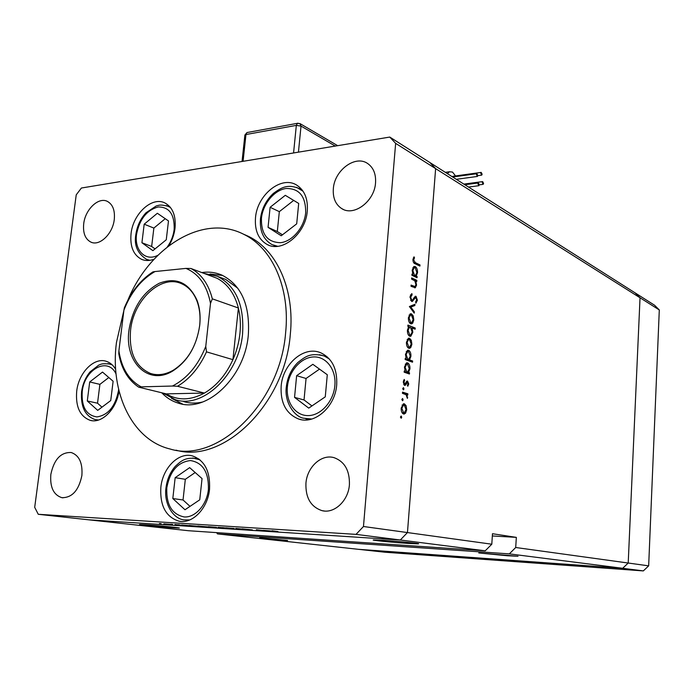 <?xml version="1.0" encoding="UTF-8"?>
<svg xmlns="http://www.w3.org/2000/svg" width="694" height="694" viewBox="0 0 694 694"><rect width="100%" height="100%" fill="white"/><g stroke="black" fill="none" stroke-linecap="round" stroke-linejoin="round"><path stroke-width="1.04" d="M509.318 553.873L622.683 568.291L358.425 549.318L217.448 533.894L509.318 553.873L515.711 547.505L628.209 563.034L622.683 568.291L358.425 549.318L384.892 552.216L643.312 570.91L648.664 565.853L659.3 309.949L654.555 305.221L635.175 292.92L640.033 297.778L628.209 563.034L648.664 565.853M492.341 535.95L516.336 537.373L492.48 533.721L491.803 544.209L407.456 532.567L400.299 540.001L485.227 550.81L188.447 530.719L88.728 519.815L400.299 540.001L407.456 532.567L435.624 168.625L407.456 532.567L363.474 526.503L395.641 143.363L389.776 137.065L429.872 162.526L435.624 168.625L429.872 162.526L635.175 292.92L640.033 297.778L628.209 563.034L622.683 568.291L643.312 570.91M395.641 143.363L659.3 309.949M287.602 540.47L259.721 537.763L287.602 540.47M507.505 555.755L478.773 552.962L518.01 556.267L507.505 555.755M407.977 543.411C392.631 542.413 369.581 540.106 373.65 539.941L383.418 540.366C398.929 541.355 422.299 543.714 418.187 543.853L407.977 543.411M173.11 527.804C160.54 526.998 135.842 524.543 139.91 524.49L145.454 524.742C158.163 525.549 183.129 528.039 178.939 528.073L173.11 527.804M217.448 533.894L216.675 532.636M491.803 544.209L485.227 550.81M516.336 537.373L515.711 547.505M183.737 401.626C189.74 403.422 196.046 403.552 202.648 402.008M161.745 392.787C166.456 397.757 171.93 401.201 178.167 403.101C206.673 413.32 244.887 377.389 248.331 334.846C250.1 305.108 241.365 285.225 222.115 275.206C215.704 272.395 208.937 271.519 201.798 272.569M171.453 398.252L182.696 404.134M123.853 310.626L116.479 342.324C109.756 391.971 131.739 439.823 170.013 448.983C217.187 463.861 280.246 403.743 285.624 332.73C290.326 287.854 272.195 247.905 243.768 234.32C203.385 213.405 149.722 246.708 127.852 300.25M176.042 450.172C223.078 464.06 285.043 404.42 290.309 334.334C294.959 289.693 276.837 249.909 248.443 236.342L243.091 233.991M168.954 245.659C172.242 240.185 174.272 234.329 175.035 228.074C176.042 215.739 172.728 207.393 165.103 203.056C152.238 196.012 132.996 213.691 131.045 233.757C129.899 246.561 133.439 255.097 141.645 259.365C145.488 260.961 149.652 260.892 154.129 259.157M255.505 217.69C254.568 230.529 258.446 239.456 267.138 244.488C282.068 253.076 305.75 233.748 307.286 211.011C308.084 198.822 304.536 190.182 296.65 185.081C281.382 175.252 257.17 194.893 255.505 217.69M281.157 386.133C280.307 402.832 286.102 413.78 298.541 418.985C314.625 424.954 335.271 406.805 336.703 384.78C337.379 368.922 332.079 358.278 320.802 352.821C304.206 345.404 282.77 363.812 281.157 386.133M160.852 487.283C159.828 505.787 165.901 517.099 179.069 521.203C192.524 524.17 207.836 508.329 209.536 489.253C210.369 471.391 204.661 460.269 192.403 455.897C178.523 451.976 162.7 467.964 160.852 487.283M115.655 369.312C113.261 365.235 110.164 362.58 106.347 361.331C94.115 356.95 78.717 372.652 76.713 391.104C75.446 406.675 79.931 416.417 90.151 420.321C101.897 423.921 116.766 408.948 118.986 390.887M349.412 484.707C348.362 500.756 334.352 513.881 322.059 510.663C310.825 506.915 305.455 497.763 305.941 483.215C307.095 466.915 321.643 453.659 334.3 457.745C344.745 461.727 349.785 470.714 349.412 484.707M114.276 219.478C112.81 233.783 99.65 246.405 90.949 242.137C85.232 239.161 82.82 233.037 83.714 223.754C85.232 209.458 98.505 196.732 107.344 201.373C112.792 204.383 115.1 210.412 114.276 219.478M333.337 188.759C332.73 197.929 335.549 204.548 341.778 208.625C353.914 216.745 374.543 201.286 375.541 182.843C376.061 174.099 373.467 167.679 367.759 163.593C355.432 154.597 334.404 170.282 333.337 188.759M50.836 474.453C49.873 487.24 53.559 494.978 61.896 497.685C72.115 497.798 78.778 490.415 81.883 475.52C82.751 462.976 79.194 455.307 71.204 452.523C60.812 452.106 54.019 459.419 50.836 474.453M389.776 137.065L81.406 188.022L76.236 194.823L34.7 507.314L38.257 514.289L356.031 534.371L363.474 526.503M411.577 279.092L411.663 277.93L416.834 280.35L416.738 281.512L415.81 281.079L416.547 285.147L415.316 287.758L411.004 286.266L411.091 285.095L415.099 286.561L415.932 284.653L414.821 280.801L411.577 279.092M411.603 301.422L409.972 296.841L411.846 293.571L412.115 294.829L410.701 297.162L411.707 300.259L412.444 300.094L415.29 296.286L416.018 296.303L417.406 300.233L415.949 303.157L415.602 301.916L416.704 299.782L415.489 297.474L412.401 301.422L411.603 301.422M409.382 306.531L414.943 304.267L414.847 305.534L410.813 307.06L414.344 311.849L414.249 313.115L409.382 306.531M411.49 313.853L413.234 315.935L413.798 319.934L412.661 323.213L410.701 323.76C409.07 322.797 408.306 320.775 408.402 317.687L410.336 313.809L411.49 313.853L410.076 313.94M409.555 338.264L411.299 340.312L411.88 344.311L410.727 347.633L408.757 348.258C407.118 347.338 406.346 345.326 406.441 342.22L408.471 338.23L409.555 338.264L408.246 338.334M408.558 372.487L409.529 372.817L409.443 374.014L404.151 372.192L404.246 370.995L405.166 371.307L404.472 366.97L406.615 362.841L407.63 362.875C409.26 363.795 410.033 365.816 409.937 368.93L408.558 372.487L405.305 372.583L409.529 372.817M400.481 416.938L401.184 415.984L401.713 417.285L401.184 418.248L400.481 416.938M404.35 403.821L406.129 405.738L406.71 409.738L405.548 413.208L403.544 414.006C401.869 413.225 401.089 411.256 401.184 408.098L403.492 403.795L404.35 403.821L403.37 403.83M401.878 399.44L402.581 398.503L403.101 399.813L402.598 400.759L401.878 399.44M402.459 393.342L402.555 392.127L407.872 393.819L407.777 395.016L407.005 394.773L407.421 398.417L406.068 394.695L402.459 393.342M402.746 388.571L403.448 387.651L403.96 388.961L403.466 389.889L402.746 388.571M407.552 381.084L408.749 383.999L407.794 386.246L407.413 385.291L408.098 383.791L407.491 382.29L405.443 385.187L404.585 385.37L403.266 381.995L404.212 379.436L404.645 380.399L403.934 382.151L404.923 384.164L406.71 381.258L407.552 381.084L406.962 381.093M409.512 359.882L412.635 361.01L412.54 362.199L405.157 359.535L405.253 358.338L406.172 358.668L405.478 354.33L407.578 350.262L408.627 350.297C410.258 351.242 411.022 353.263 410.926 356.378L409.512 359.882L406.441 359.995M408.783 326.64L407.812 326.241L407.907 325.061L415.229 328.036L415.133 329.208L412.097 327.976L412.826 332.305L410.796 336.286L409.72 336.243C408.081 335.271 407.317 333.224 407.413 330.101L408.783 326.64M416.183 276.099L417.129 276.55L417.042 277.704L411.88 275.266L411.976 274.095L412.869 274.529L412.193 270.183L413.98 266.496L415.272 266.557C416.868 267.667 417.615 269.74 417.519 272.785L416.183 276.099L414.032 276.281M413.667 259.964L415.342 262.644L420 264.935L419.905 266.088L415.177 263.772C413.745 263.425 412.999 262.011 412.947 259.539L414.006 256.832L414.5 257.786L413.667 259.964L412.921 260.033M256.338 529.748L263.191 530.511L256.338 529.748M242.119 528.941L252.356 529.912L242.128 528.828M235.743 528.429L245.112 529.349L235.743 528.429M234.182 528.481L225.862 527.813L234.182 528.481M216.537 527.345L208.339 526.685L216.528 527.405M194.997 526.061L189.176 525.436L194.997 526.061M159.455 523.519L161.164 523.692L159.429 523.554M356.031 534.371L400.299 540.001L88.728 519.815L38.257 514.289M171.739 524.464L163.853 523.831L171.739 524.464M170.889 524.256L172.598 524.43L170.889 524.256M174.94 524.517L181.906 525.271L174.94 524.517M177.994 524.707L179.711 524.881L177.994 524.707M188.707 525.636L181.594 524.959L188.707 525.636M203.637 526.616L197.877 525.991L203.637 526.59M222.505 527.631L230.703 528.542L222.505 527.587M265.021 530.572L270.903 530.979L265.021 530.572M271.953 530.789L278.016 531.587L271.961 530.745M222.627 275.44L210.039 274.009M237.877 288.305L225.715 279.448L222.149 278.103M165.849 524.091L171.86 524.577L165.849 524.091M193.062 525.835L199.325 526.338L193.062 525.835M201.754 526.399L208.061 526.902L201.754 526.399M210.291 526.946L216.528 527.449L210.291 526.946M224.422 527.856L218.011 527.345L224.431 527.813M227.806 528.073L234.13 528.576L227.806 528.073M263.13 530.346L269.784 530.875L263.13 530.346M400.481 417.294L401.713 417.285M405.192 405.747L406.129 405.738M406.042 409.738L406.71 409.738M402.433 413.234L405.548 413.208M403.63 412.791L404.272 412.817L406.059 409.538L404.246 405.027L403.604 405.01L401.852 408.289L403.63 412.791L402.13 412.809M401.175 408.289L401.852 408.289M401.887 399.831L403.101 399.813M402.468 393.203L407.872 393.819M406.172 394.791L407.005 394.773M406.962 397.445L407.682 397.436M402.754 388.987L403.96 388.961M408.072 384.016L408.749 383.999M405.938 382.481L406.979 382.455M405.391 383.695L406.328 383.669M404.264 385.213L405.443 385.187M403.613 380.425L404.645 380.399M403.257 382.168L403.934 382.151M403.552 384.19L404.654 384.164M404.212 371.342L405.166 371.307M406.415 362.919L407.63 362.875M409.269 368.948L409.937 368.93M405.825 371.993L405.305 372.583M404.16 372.079L407.048 371.949M406.884 371.906L407.656 371.932L409.287 368.722L407.525 364.064L406.814 364.046L405.114 367.247L406.884 371.906L404.168 371.993M404.446 367.265L405.114 367.247M409.573 361.123L412.635 361.01M405.227 358.711L406.172 358.668M407.361 350.357L408.627 350.297M410.258 356.404L410.926 356.378M406.805 359.397L406.32 359.952M405.157 359.501L408.072 359.345M407.89 359.292L408.688 359.327L410.284 356.152L408.523 351.485L407.786 351.468L406.12 354.617L407.89 359.292L405.166 359.397M405.461 354.643L406.12 354.617M410.458 340.346L411.299 340.312M411.212 344.337L411.88 344.311M407.994 347.755L410.727 347.633M408.853 347.069L409.66 347.095L411.238 344.059L409.451 339.453L408.636 339.427L407.092 342.463L408.853 347.069L407.482 347.13M406.424 342.498L407.092 342.463M408.584 326.831L409.625 327.256M412.6 328.184L415.229 328.036M411.308 328.019L412.097 327.976M412.158 332.339L412.826 332.305M410.449 327.308L409.573 327.273L408.055 330.344L409.807 335.055L410.605 335.072L412.193 332.018L410.449 327.308M407.395 330.387L408.055 330.344M408.471 335.124L409.807 335.055M412.409 315.987L413.234 315.935M413.13 319.977L413.798 319.934M410.067 323.361L412.661 323.213M410.796 322.58L411.663 322.615L413.164 319.665L411.395 315.024L410.518 314.998L409.044 317.947L410.796 322.58L409.469 322.658M408.384 317.991L409.044 317.947M411.637 305.516L414.847 305.534M411.62 305.75L409.425 306.583M409.824 307.121L410.813 307.06M413.355 311.91L414.344 311.849M410.432 294.959L412.115 294.829M409.946 297.214L410.701 297.162M410.588 300.337L411.707 300.259M415.125 296.373L416.018 296.303M416.626 300.285L417.406 300.233M413.893 298.012L414.977 297.934M413.017 299.444L414.136 299.366M414.5 280.55L416.834 280.35M415.107 281.139L415.81 281.079M415.862 285.199L416.547 285.147M412.219 286.822L414.726 286.622M414.977 276.733L417.129 276.55M411.932 274.607L412.869 274.529M413.633 266.704L415.272 266.557M416.86 272.837L417.519 272.785M413.676 275.535L413.372 275.969M414.552 275.327L415.524 275.379L416.894 272.499L415.168 267.711L414.205 267.702L412.826 270.53L414.552 275.327L412.392 275.509M412.167 270.591L412.826 270.53M417.944 265.125L420 264.935M413.346 257.89L414.5 257.786M412.973 259.252L413.832 259.166M102.512 372.079L89.7 381.96L87.288 400.967L97.707 410.38L110.736 400.559L113.122 381.249L102.512 372.079M108.811 377.527L99.893 384.363L97.533 403.197L101.966 407.178M97.533 403.197L87.288 400.967M99.893 384.363L89.7 381.96M482.13 174.203L481.194 172.398L480.795 173.309L481.731 175.122L482.13 174.203M453.104 176.267L452.514 176.909M477.845 175.513L476.891 173.691L476.483 174.619L477.437 176.441L477.845 175.513M479.302 184.769L478.357 182.956L477.949 183.893L478.895 185.697L479.302 184.769M483.579 183.407L482.642 181.602L482.243 182.531L483.171 184.335L483.579 183.407M455.533 175.929L452.505 172.06L449.365 171.765L447.465 173.708M312.847 364.315L296.633 375.671L294.551 397.376L308.743 408.115L325.269 396.847L327.29 374.743L312.847 364.315M319.5 369.121L306.063 378.482L304.033 399.961L311.944 405.929M304.033 399.961L294.551 397.376M306.063 378.482L296.633 375.671M189.644 467.643L175.166 477.672L172.815 498.544L184.994 509.752L199.742 499.819L202.049 478.582L189.644 467.643M195.179 472.527L185.324 479.302L183.034 499.975L190.026 506.368M183.034 499.975L172.815 498.544M185.324 479.302L175.166 477.672M285.295 195.318L270.113 207.289L268.058 227.346L281.226 235.769L296.694 223.85L298.698 203.446L285.295 195.318M293.683 200.41L279.326 211.653L277.314 231.527L282.467 234.815M277.314 231.527L268.058 227.346M279.326 211.653L270.113 207.289M157.356 213.266L144.187 224.197L141.923 242.744L152.871 250.664L166.265 239.777L168.486 220.935L157.356 213.266M165.25 218.697L153.868 228.074L151.656 246.465L155.04 248.894M151.656 246.465L141.923 242.744M153.868 228.074L144.187 224.197M199.716 325.365C196.628 346.176 187.606 361.401 172.65 371.056C148.256 386.133 124.165 361.86 129.006 329.936C132.693 307.763 142.764 292.209 159.212 283.265C176.163 276.854 188.759 282.493 196.992 300.198C199.794 307.711 200.696 316.1 199.716 325.365M130.576 330.118C128.78 352.474 135.451 366.935 150.607 373.502C157.85 375.749 165.389 374.665 173.231 370.249C187.822 360.828 196.628 345.968 199.646 325.668C200.601 316.629 199.716 308.44 196.983 301.109C193.617 292.521 188.447 286.7 181.472 283.664C161.051 274.139 133.517 299.982 130.576 330.118M141.203 386.853L138.722 387.174C128.112 380.026 121.467 368.887 118.787 353.758L118.9 350.826C121.528 368.202 128.963 380.208 141.203 386.853L172.459 386.038C187.085 378.56 198.18 365.348 205.762 346.401L206.5 351.858C199.386 367.482 189.731 378.959 177.517 386.272L204.444 393.064C190.59 400.507 177.855 400.776 166.239 393.871L204.444 393.064C216.485 385.985 225.984 374.847 232.924 359.657C236.628 351.233 238.962 342.506 239.933 333.484C240.861 324.462 240.341 315.97 238.389 308.006C234.615 293.701 227.485 283.794 217.022 278.268L210.1 275.674M203.993 273.393L217.335 276.29C235.899 285.919 244.314 305.082 242.579 333.788C239.222 374.795 202.405 409.451 174.992 399.544L162.986 393.082M206.5 351.858L232.924 359.657L238.389 308.006L212.329 298.836L210.499 303.382C207.02 285.477 198.831 273.809 185.94 268.396L154.953 271.554C141.186 279.569 130.836 292.443 123.914 310.149L118.9 350.826M205.762 346.401L210.499 303.382M185.94 268.396L190.919 268.491C201.451 274.087 208.59 284.202 212.329 298.836M217.022 278.268L190.919 268.491M123.914 310.149L124.373 307.798C131.001 291.896 140.509 279.934 152.914 271.901L154.953 271.554M138.722 387.174L166.239 393.871M177.517 386.272L172.459 386.038M411.29 286.396L413.537 286.223M413.737 262.792L415.342 262.644M116.054 373.988C108.038 356.386 84.304 369.217 82.23 391.598C81.345 406.866 86.238 415.307 96.891 416.921C108.117 415.194 115.308 406.467 118.457 390.739L118.605 389.334M107.813 363.569L112.194 364.853M98.557 420.017L95.113 419.584C85.067 416.018 80.556 406.719 81.58 391.685C82.69 384.008 85.527 377.389 90.099 371.837L98.739 365.105C101.489 364.124 101.749 363.205 110.329 364.098L111.795 364.48M293.571 152.966L296.329 125.38L245.962 134.532L243.082 161.312M335.271 146.078L301.023 126.091L298.437 152.16M337.683 145.679L300.086 123.653L297.344 123.35L296.329 125.38L301.023 126.091L299.903 123.549M244.843 135.451L247.012 132.545L298.073 123.194M242.041 161.476L244.887 135.026L247.012 132.545L247.836 132.398M334.864 385.569C336.39 369.607 326.197 356.265 313.532 356.942C300.892 357.393 288.825 371.264 287.411 386.697C285.807 402.138 295.288 415.758 308.041 415.602C320.767 415.68 333.536 401.522 334.864 385.569M319.396 354.703L324.185 355.979L329.39 359.032M311.849 419.029L303.261 418.17C294.247 416.4 284.202 402.13 286.318 386.853C287.481 377.163 291.341 369.034 297.899 362.468C305.1 356.907 310.018 352.309 324.185 355.979L327.473 357.063M208.408 489.487C208.833 472.224 202.839 462.586 190.434 460.556C177.82 462.048 169.943 471.131 166.803 487.804C166.126 504.651 171.921 514.367 184.196 516.952C195.335 517.759 206.855 504.824 208.408 489.487M192.732 458.014L199.95 459.81M189.748 519.945L183.901 519.901C172.606 518.461 163.749 503.211 165.979 487.804C167.063 479.398 170.16 472.258 175.261 466.385C180.891 461.189 184.751 457.112 196.411 458.5L198.857 458.951M305.69 212.607C305.776 196.281 299.201 188.248 285.971 188.508C274.182 190.139 262.844 204.019 261.438 218.28C261.074 234.251 267.442 242.388 280.532 242.683C292.391 241.503 304.354 227.32 305.69 212.607M296.546 187.302L303.07 191.24M277.695 246.309L272.005 244.6C263.39 239.647 259.547 230.981 260.467 218.619C261.82 208.53 266.149 200.106 273.436 193.357C281.2 187.822 287.134 183.494 299.773 188.759L302.168 189.983M167.315 246.925C171.062 241.703 173.344 235.882 174.159 229.471C174.662 214.377 169.31 206.881 158.111 206.968C146.686 210.169 139.503 219.278 136.553 234.294C134.176 250.369 145.593 261.95 157.928 255.236M166.326 205.537L170.481 207.497M149.939 260.319L146.581 259.374C137.507 253.536 133.925 245.26 135.842 234.529C137.074 226.071 140.466 218.81 146.009 212.763L156.237 205.962C159.342 205.19 160.002 204.218 168.651 206.413L170.117 207.038M182.218 404.055L178.167 403.101M243.768 234.32L248.443 236.342M143.033 259.877L141.645 259.365M268.994 245.294L267.138 244.488M301.257 419.67L298.541 418.985M181.229 521.463L179.069 521.203M91.669 420.625L90.151 420.321M324.48 511.027L322.059 510.663M91.834 242.458L90.949 242.137M343.296 209.406L341.778 208.625M63.033 497.824L61.896 497.685M404.385 414.032L403.674 414.04M403.735 412.817L402.147 412.826M403.604 405.01L402.052 405.027M404.706 384.172L403.552 384.198M406.814 364.046L405.27 364.107M407.786 351.468L406.242 351.537M409.833 348.293L409 348.327M409.035 347.121L407.517 347.191M408.636 339.427L407.152 339.496M410.796 336.286L409.989 336.321M409.573 327.273L408.176 327.351M409.981 335.107L408.506 335.185M411.846 323.803L410.987 323.855M411.004 322.649L409.521 322.736M410.518 314.998L409.052 315.085M411.802 300.285L410.605 300.372M415.489 297.474L414.153 297.57M412.401 301.422L411.75 301.474M415.316 287.758L414.63 287.81M414.856 275.431L412.635 275.622M414.205 267.702L412.765 267.823M98.028 420.174L96.535 419.879M481.194 172.398L452.887 176.293M476.891 173.691L452.688 177.022M478.357 182.956L464.85 184.743M482.642 181.602L463.844 184.101M445.314 172.338L449.365 171.765M482.963 184.361L479.302 184.838M478.686 185.732L468.493 187.059M477.22 176.467L456.296 179.312M481.523 175.157L477.828 175.66M309.16 419.653L305.82 418.812M188.412 520.448L185.94 520.144M276.177 246.413L273.748 245.355M149.366 260.397L147.883 259.851M173.231 370.249L172.65 371.056M153.339 374.205L150.607 373.502M217.335 276.29L225.715 279.448M196.983 301.109L196.992 300.198"/></g></svg>
